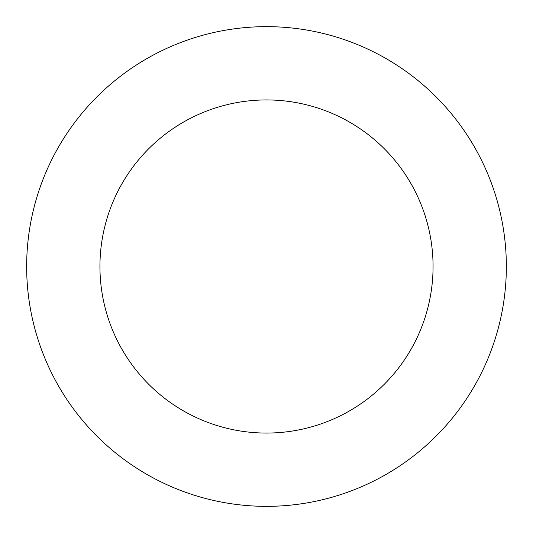<?xml version="1.0" encoding="UTF-8"?>
<svg xmlns="http://www.w3.org/2000/svg" width="533" height="533" viewBox="0 0 533 533"><rect width="100%" height="100%" fill="white"/><g stroke="black" fill="none" stroke-linecap="round" stroke-linejoin="round"><path stroke-width="0.8" d="M433.062 266.5A166.562 166.562 0 0 0 266.5 99.938A166.562 166.562 0 0 0 99.938 266.5A166.562 166.562 0 0 0 266.5 433.062A166.562 166.562 0 0 0 433.062 266.5M506.35 266.5A239.85 239.85 0 0 0 266.5 26.65A239.85 239.85 0 0 0 26.65 266.5A239.85 239.85 0 0 0 266.5 506.35A239.85 239.85 0 0 0 506.35 266.5"/></g></svg>
